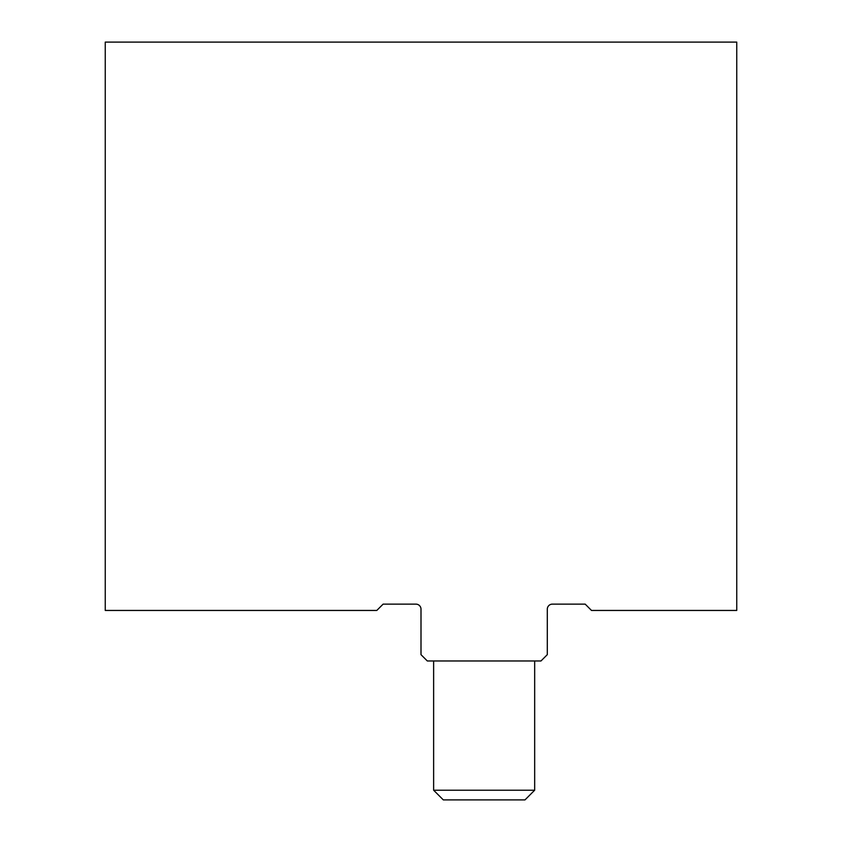 <?xml version="1.0" encoding="UTF-8"?>
<svg xmlns="http://www.w3.org/2000/svg" width="842" height="842" viewBox="0 0 842 842"><rect width="100%" height="100%" fill="white"/><g stroke="black" fill="none" stroke-linecap="round" stroke-linejoin="round"><path stroke-width="1.26" d="M433.63 790.217L443.313 799.9L524.987 799.9L534.67 790.217L433.63 790.217L433.63 660.97M547.3 609.187A5.052 5.052 0 0 1 552.352 604.135A5.052 5.052 0 0 0 547.3 609.187L547.3 654.655L540.985 660.97L427.315 660.97L421 654.655L421 609.187A5.052 5.052 0 0 0 415.948 604.135A5.052 5.052 0 0 1 421 609.187M585.19 604.135L552.352 604.135L585.19 604.135L591.505 610.45L736.75 610.45L736.75 42.1L105.25 42.1L105.25 610.45L376.795 610.45L383.11 604.135L415.948 604.135M534.67 660.97L534.67 790.217"/></g></svg>
